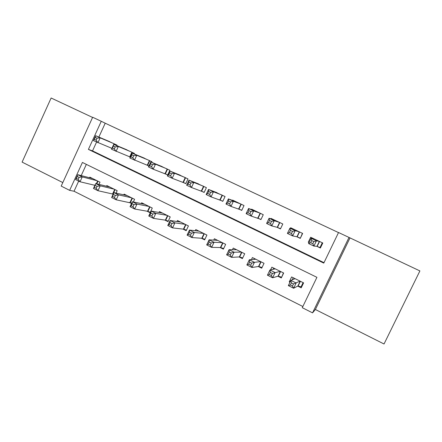 <?xml version="1.0" encoding="UTF-8"?>
<svg xmlns="http://www.w3.org/2000/svg" width="442" height="442" viewBox="0 0 442 442"><rect width="100%" height="100%" fill="white"/><g stroke="black" fill="none" stroke-linecap="round" stroke-linejoin="round"><path stroke-width="0.66" d="M69.643 190.358L61.2 186.099L92.665 117.252L101.268 121.285L88.406 149.385L323.782 263.112L338.539 232.52L349.014 237.431L312.544 312.87L302.278 307.693L316.925 277.333L82.422 162.452L69.643 190.358L74.041 191.242L302.847 306.516M92.582 117.439L51.128 98.002L22.1 162.115L62.814 182.574M349.909 238.105L315.384 309.499L384.032 343.998L419.9 270.924L349.014 237.431M315.384 309.499L312.544 312.87M116.821 145.611L117.036 145.142L106.682 140.379M134.153 153.915L134.396 153.396L123.882 148.573M151.739 162.341L152.004 161.772L141.335 156.888M164.523 173.502L167.662 175.004L169.866 170.269L159.037 165.33M182.579 182.137L185.767 183.657L187.994 178.894L176.993 173.899M200.906 190.894L204.143 192.441L206.392 187.646L195.22 182.596M219.508 199.784L222.79 201.353L225.066 196.524L213.713 191.43M238.387 208.812L241.719 210.403L244.023 205.541L232.614 200.115L232.475 200.408M257.553 217.972L260.94 219.591L263.266 214.696L251.686 209.188L251.52 209.541M277.012 227.276L280.449 228.917L282.803 223.989L271.045 218.398L270.835 218.834M296.775 236.719L300.262 238.387L302.643 233.426L290.703 227.746L290.427 228.321M290.383 281.399L289.228 281.88L289.974 282.25M297.704 286.09L301.206 287.836L303.599 282.869L291.604 276.941L289.228 281.88M277.852 276.228L281.305 277.941L283.665 273.012L271.852 267.172L270.565 269.863M258.299 266.515L261.703 268.2L264.04 263.305L252.404 257.553L251.432 259.598M239.045 256.946L242.393 258.609L244.708 253.747L233.249 248.078L232.47 249.719M220.083 247.52L223.381 249.161L225.669 244.332L214.381 238.746L213.735 240.117M201.397 238.238L204.646 239.851L206.911 235.056L195.789 229.553L195.237 230.73M182.994 229.089L186.192 230.68L188.43 225.917L177.474 220.497L176.993 221.519M164.855 220.077L168.01 221.646L170.225 216.912L159.429 211.569L159.004 212.48M146.982 211.199L150.092 212.74L152.28 208.038L141.644 202.779L141.263 203.591M129.368 202.447L131.523 203.513M112.008 193.817L113.075 194.347M86.35 164.38L81.212 175.584M78.687 181.098L74.041 191.242M133.362 201.961L134.6 199.292L124.114 194.11L123.777 194.845M116.058 193.088L117.174 190.673L106.837 185.563L106.528 186.237M98.98 184.38L99.997 182.181L89.803 177.143L89.522 177.756M94.897 185.314L80.024 181.767L75.582 179.551L77.803 174.695L82.256 176.905L97.013 180.706M338.511 232.586L105.218 123.207L98.864 137.07M96.56 142.103L92.533 150.882L323.997 262.67M316.842 246.31L320.384 248.006L322.787 243.006L310.665 237.238L308.273 242.216L309.03 242.575M146.722 164.993L148.899 166.037M129.186 156.612L130.263 157.125M111.892 148.346L93.417 140.6L95.654 135.716L109.738 141.667M105.218 123.207L101.268 121.285M92.533 150.882L88.406 149.385M309.146 242.332L308.273 242.216M320.588 247.586L319.98 247.553L322.284 242.768M312.096 238.47L312.312 238.023M319.98 247.553L316.969 246.321L313.908 246.095L308.566 243.542L311.102 238.26L314.19 238.918M311.698 240.564L311.102 238.26L316.45 240.807L313.908 246.095L312.826 243.713L313.848 241.592L311.698 240.564L310.682 242.691L312.826 243.713M319.24 241.321L316.45 240.807L313.848 241.592M308.566 243.542L310.682 242.691M293.228 277.742L292.228 279.83M303.096 282.626L301.068 286.847L301.919 286.355M295.09 278.664L290.869 280.383L296.162 283.007L293.632 288.261L297.88 285.996L301.068 286.847M292.477 286.057L293.632 288.261L288.35 285.626L290.869 280.383L291.366 282.891L290.355 284.996L292.477 286.057L293.494 283.946L291.366 282.891M293.494 283.946L300.09 281.134M290.355 284.996L288.35 285.626M300.394 238.116L302.411 233.315M300.135 238.067L296.952 236.752L292.67 235.934L287.411 233.42L289.919 228.177L294.173 229.398M290.411 230.415L289.919 228.177L295.184 230.68L292.67 235.934L291.516 233.531L292.521 231.42L290.411 230.415L289.399 232.525L291.516 233.531M299.146 231.763L295.184 230.68L292.521 231.42M287.411 233.42L289.399 232.525M280.548 228.713L277.239 227.332L271.775 225.939L266.603 223.464L269.079 218.26L274.465 220.022M269.465 220.431L269.079 218.26L274.261 220.724L271.775 225.939L270.548 223.514L271.543 221.42L269.465 220.431L268.465 222.525L270.548 223.514M279.361 222.354L274.261 220.724L271.543 221.42M266.603 223.464L268.465 222.525M261.029 219.398L251.216 216.099L246.128 213.668L248.575 208.497L255.051 210.79M248.857 210.607L248.575 208.497L253.669 210.922L251.216 216.099L249.918 213.657L250.901 211.58L248.857 210.607L247.874 212.685L249.918 213.657M259.879 213.083L253.669 210.922L250.901 211.58M246.128 213.668L247.874 212.685M241.807 210.221L230.984 206.42L225.978 204.027L228.398 198.894L235.934 201.696M228.575 200.939L228.398 198.894L233.409 201.281L230.984 206.42L229.619 203.961L230.591 201.9L228.575 200.939L227.602 203L229.619 203.961M240.686 203.955L233.409 201.281L230.591 201.9M225.978 204.027L227.602 203M273.72 268.095L273.134 269.322M283.438 272.902L281.764 276.985M275.289 268.869L269.929 269.996L275.134 272.576L272.637 277.791L278.079 276.162L281.427 277.095M271.405 275.565L272.637 277.791L267.438 275.2L269.929 269.996L270.316 272.432L269.316 274.526L271.405 275.565L272.405 273.471L270.316 272.432M272.405 273.471L280.211 271.305M269.316 274.526L267.438 275.2M254.504 258.592L254.133 259.366M255.785 259.227L249.327 259.774L254.443 262.316L251.979 267.493L258.576 266.471L262.045 267.476M250.675 265.244L251.979 267.493L246.863 264.946L249.327 259.774L249.608 262.139L248.619 264.217L250.675 265.244L251.664 263.161L249.608 262.139M251.664 263.161L254.443 262.316L260.631 261.625M248.619 264.217L246.863 264.946M235.569 249.227L235.332 249.724M236.581 249.724L229.05 249.719L234.089 252.216L231.647 257.36L239.365 256.929L242.719 257.929M230.276 255.084L231.647 257.36L226.619 254.852L229.05 249.719L229.232 252.017L228.254 254.078L230.276 255.084L231.254 253.023L229.232 252.017M231.254 253.023L234.089 252.216L241.354 252.089M228.254 254.078L226.619 254.852M216.917 240L216.773 240.315M217.663 240.371L209.094 239.818L214.055 242.277L211.641 247.382L220.447 247.526L223.68 248.526M210.204 245.089L211.641 247.382L206.69 244.918L209.094 239.818L209.182 242.05L208.215 244.1L210.204 245.089L211.171 243.039L209.182 242.05M211.171 243.039L214.055 242.277L222.365 242.697M208.215 244.1L206.69 244.918M222.873 201.182L211.072 196.894L206.143 194.535L208.536 189.441L217.099 192.734M208.618 191.425L208.536 189.441L213.469 191.789L211.072 196.894L209.641 194.419L210.602 192.369L208.618 191.425L207.657 193.469L209.641 194.419M221.779 194.961L213.469 191.789L210.602 192.369M206.143 194.535L207.657 193.469M199.022 231.155L189.452 230.078L194.336 232.498L191.955 237.569L201.806 238.266L204.933 239.255M190.452 235.255L191.955 237.569L187.077 235.138L189.452 230.078L189.447 232.243L188.491 234.282L190.452 235.255L191.408 233.221L189.447 232.243M191.408 233.221L194.336 232.498L203.657 233.442M188.491 234.282L187.077 235.138M204.221 192.281L191.474 187.518L186.623 185.198L188.988 180.137L198.541 183.911M188.977 182.06L188.988 180.137L193.845 182.447L191.474 187.518L189.977 185.021L190.927 182.988L188.977 182.06L188.027 184.093L189.977 185.021M203.154 186.104L193.845 182.447L190.927 182.988M186.623 185.198L188.027 184.093M180.662 222.072L170.12 220.486L174.927 222.873L172.568 227.906L183.447 229.144L186.458 230.116M171.004 225.575L172.568 227.906L167.772 225.514L170.12 220.486L170.021 222.591L169.076 224.613L171.004 225.575L171.949 223.553L170.021 222.591M171.949 223.553L174.927 222.873L185.226 224.332M169.076 224.613L167.772 225.514M185.839 183.507L172.181 178.286L167.402 175.999L169.739 170.977L180.259 175.214M169.64 172.839L169.739 170.977L174.524 173.253L172.181 178.286L170.618 175.778L171.562 173.756L169.64 172.839L168.7 174.861L170.618 175.778M184.806 177.375L174.524 173.253L171.562 173.756M167.402 175.999L168.7 174.861M162.568 213.121L151.087 211.044L155.816 213.392L153.484 218.392L165.352 220.149L168.264 221.111M151.86 216.044L153.484 218.392L148.761 216.033L151.087 211.044L150.899 213.094L149.965 215.094L151.86 216.044L152.794 214.033L150.899 213.094M152.794 214.033L155.816 213.392L167.065 215.348M149.965 215.094L148.761 216.033M167.728 174.861L153.181 169.198L148.479 166.943L150.794 161.96L162.242 166.645M150.606 163.767L150.794 161.96L155.501 164.197L153.181 169.198L151.562 166.673L152.496 164.667L150.606 163.767L149.672 165.767L151.562 166.673M166.722 168.772L155.501 164.197L152.496 164.667M148.479 166.943L149.672 165.767M144.738 204.303L132.34 201.751L137.003 204.06L134.7 209.022L147.517 211.293L150.33 212.232M133.014 206.657L134.7 209.022L130.047 206.701L132.34 201.751L132.07 203.734L131.147 205.729L133.014 206.657L133.937 204.663L132.07 203.734M133.937 204.663L137.003 204.06L149.169 206.497M131.147 205.729L130.047 206.701M148.948 165.932L129.843 158.032L132.13 153.076L144.484 158.197M131.86 154.827L132.13 153.076L136.771 155.286L134.478 160.247L132.799 157.706L133.722 155.717L131.86 154.827L130.937 156.822L132.799 157.706M148.899 160.297L136.771 155.286L133.722 155.717M129.843 158.032L130.937 156.822M127.163 195.618L113.887 192.596L118.473 194.867L116.196 199.801L131.694 203.149M114.456 197.419L116.196 199.801L111.616 197.513L113.887 192.596L112.616 196.502L114.456 197.419L115.373 195.436L113.528 194.524M115.373 195.436L118.473 194.867L131.534 197.778M112.616 196.502L111.616 197.513M130.291 157.065L111.495 149.252L113.754 144.33L126.987 149.871M113.401 146.026L113.754 144.33L118.323 146.501L116.053 151.435L114.323 148.882L115.235 146.904L113.401 146.026L112.489 148.004L114.323 148.882M131.34 151.943L118.323 146.501L115.235 146.904M111.495 149.252L112.489 148.004M109.843 187.049L95.71 183.579L100.229 185.817L97.975 190.712L113.18 194.132M96.179 188.314L97.975 190.712L93.461 188.463L95.71 183.579L94.367 187.414L96.179 188.314L97.085 186.353L95.273 185.452M97.085 186.353L100.229 185.817L114.152 189.182M94.367 187.414L93.461 188.463M95.218 137.363L95.654 135.716L100.157 137.854L97.914 142.749L96.124 140.186L97.025 138.219L95.218 137.363L94.323 139.324L96.124 140.186M114.025 143.711L100.157 137.854L97.025 138.219M93.417 140.6L94.323 139.324M92.77 178.607L77.803 174.695L76.394 178.463L78.179 179.353L79.074 177.402L77.289 176.513M79.074 177.402L82.256 176.905L80.024 181.767L78.179 179.353M76.394 178.463L75.582 179.551M319.544 241.465L317.174 246.393M319.351 241.371L316.969 246.321M297.88 285.996L300.195 281.189M298.107 286.029L300.389 281.283M299.521 231.94L297.179 236.84M299.306 231.84L296.952 236.752M279.808 222.564L277.488 227.426M279.571 222.453L277.239 227.332M260.388 213.326L258.095 218.16M260.134 213.204L257.83 218.055M241.266 204.232L238.995 209.027M240.984 204.099L238.708 208.917M278.079 276.162L280.366 271.382M278.322 276.2L280.582 271.487M258.576 266.471L260.841 261.725M258.841 266.52L261.073 261.841M239.365 256.929L241.608 252.211M239.652 256.99L241.862 252.338M220.447 247.526L222.663 242.846M220.751 247.597L222.939 242.978M222.425 195.27L220.177 200.033M222.127 195.126L219.873 199.911M201.806 238.266L204 233.614M202.132 238.348L204.292 233.757M203.861 186.441L201.64 191.171M203.547 186.286L201.314 191.043M183.447 229.144L185.612 224.519M183.789 229.232L185.922 224.674M185.568 177.739L183.375 182.441M185.237 177.579L183.032 182.303M165.352 220.149L167.496 215.563M165.711 220.249L167.822 215.724M167.546 169.164L165.369 173.839M167.198 168.999L165.015 173.689M147.517 211.293L149.639 206.729M147.893 211.398L149.987 206.9M149.783 160.717L147.634 165.358M149.418 160.54L147.258 165.203M129.942 202.558L132.042 198.027M130.335 202.674L132.407 198.209M132.274 152.391L130.147 156.998M131.893 152.208L129.755 156.838M112.616 193.95L114.699 189.452M113.025 194.077L115.075 189.64M115.014 144.18L114.754 144.749M114.616 143.993L114.345 144.578M96.339 183.734L97.599 180.993M96.776 183.839L97.991 181.187"/></g></svg>
